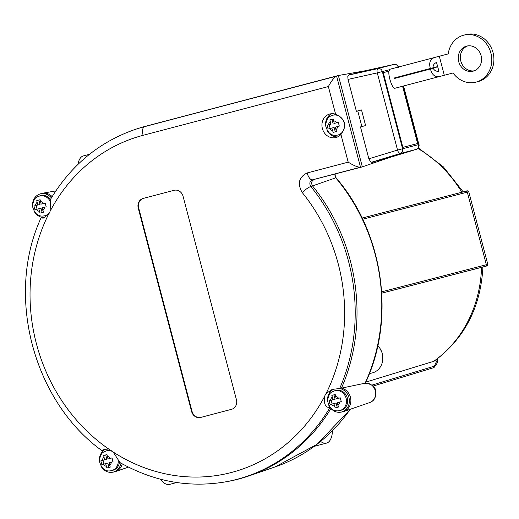 <?xml version="1.0" encoding="UTF-8"?>
<svg xmlns="http://www.w3.org/2000/svg" width="519" height="519" viewBox="0 0 519 519"><rect width="100%" height="100%" fill="white"/><g stroke="black" fill="none" stroke-linecap="round" stroke-linejoin="round"><path stroke-width="0.78" d="M369.742 402.549L343.682 411.535A12.164 10.893 75.5 0 0 350.818 399.377A12.164 10.893 75.5 0 0 341.476 388.134L365.091 383.197L365.019 383.69L365.091 383.197A9.991 8.953 75.5 0 1 375.347 391.008A9.991 8.953 75.5 0 1 369.742 402.549C374.459 400.804 376.418 396.808 375.607 390.573C375.159 386.519 371.662 384.054 365.123 383.191M334.8 131.956L333.159 132.39L331.881 128.044L328.086 129.043L327.1 125.287L330.901 124.288L329.876 119.876L333.237 118.987L334.262 123.405L338.31 122.341L339.296 126.091L335.248 127.155L336.52 131.508L334.8 131.956M341.716 133.519A10.224 9.154 75.5 0 1 339.121 134.713A10.224 9.154 75.5 0 1 339.089 134.726L337.863 135.037A10.224 9.154 -104.5 0 0 337.895 135.031A10.224 9.154 -104.5 0 0 344.155 122.834A10.224 9.154 -104.5 0 0 332.737 115.25C330.447 116.58 327.028 115.581 325.588 125.481C327.606 133.234 331.693 136.426 337.863 135.037M332.737 115.25L333.964 114.933A10.224 9.154 75.5 0 1 336.85 114.712M41.682 212.68L40.041 213.108L38.769 208.761L34.968 209.76L33.982 206.011L37.783 205.005L36.758 200.594L40.119 199.711L41.144 204.123L45.192 203.059L46.178 206.815L42.13 207.879L43.401 212.226L41.682 212.68M108.542 467.535L106.901 467.969L105.629 463.623L101.828 464.622L100.848 460.866L104.643 459.866L103.618 455.455L106.979 454.573L108.004 458.984L112.052 457.92L113.038 461.67L108.99 462.734L110.262 467.087L108.542 467.535M48.552 214.276A10.224 9.154 75.5 0 1 46.003 215.437A10.224 9.154 75.5 0 1 45.97 215.443L44.744 215.761A10.224 9.154 -104.5 0 0 44.777 215.755A10.224 9.154 -104.5 0 0 49.785 212.057M40.813 195.663A10.224 9.154 75.5 0 1 40.845 195.657A10.224 9.154 75.5 0 1 50.544 199.536M112.688 451.621A10.224 9.154 -104.5 0 0 106.479 450.829L107.705 450.511A10.224 9.154 75.5 0 1 110.528 450.284M119.435 462.118A10.224 9.154 75.5 0 1 112.831 470.305L111.604 470.616C105.461 472.108 101.367 468.845 99.324 460.833C100.809 451.335 104.105 452.146 106.447 450.836A10.224 9.154 -104.5 0 1 106.479 450.829L106.447 450.836M336.779 407.473L335.138 407.908L333.86 403.555L330.065 404.554L329.078 400.804L332.88 399.805L331.855 395.387L335.216 394.505L336.241 398.916L340.289 397.852L341.275 401.609L337.227 402.673L338.498 407.019L336.779 407.473M334.716 390.768L335.942 390.45A10.224 9.154 75.5 0 1 347.36 398.028A10.224 9.154 75.5 0 1 341.1 410.231A10.224 9.154 75.5 0 1 341.067 410.237L339.841 410.555A10.224 9.154 -104.5 0 0 339.874 410.548A10.224 9.154 -104.5 0 0 346.134 398.345A10.224 9.154 -104.5 0 0 334.716 390.768C332.426 392.098 329.007 391.092 327.567 400.992C329.584 408.751 333.672 411.937 339.841 410.555M335.631 114.232C345.433 118.87 347.205 125.611 340.938 134.466A12.164 10.893 75.5 0 1 335.955 137.541A12.164 10.893 75.5 0 1 322.357 128.498A12.164 10.893 75.5 0 1 329.857 113.992A12.164 10.893 75.5 0 1 335.631 114.232L328.371 86.556C331.459 80.847 334.21 77.37 336.61 76.111L144.412 126.694A182.292 163.284 -104.5 0 0 133.954 129.867L135.595 129.302A182.429 163.407 -104.5 0 1 146.053 126.13L144.412 126.694A8.019 3.568 75.3 0 0 143.114 135.31L328.371 86.556M331.712 113.7A12.164 10.893 -104.5 0 0 325.569 124.962M326.886 130.029A12.164 10.893 -104.5 0 0 337.72 136.893M160.209 479.141A24.257 10.789 75.3 0 0 169.648 484.396L176.739 482.527M332.471 430.738A24.257 10.789 -104.7 0 1 326.555 443.103A24.257 10.789 -104.7 0 1 320.658 441.442M89.489 154.299L83.429 155.895A24.257 10.789 75.3 0 0 77.908 164.445M473.179 71.155A12.936 11.587 75.5 0 1 473.14 71.161A12.936 11.587 75.5 0 1 458.679 61.54A12.936 11.587 75.5 0 1 466.652 46.113A12.936 11.587 75.5 0 1 481.113 55.708A12.936 11.587 75.5 0 1 473.179 71.155M467.729 45.893A12.936 11.587 -104.5 0 0 460.794 60.995A12.936 11.587 -104.5 0 0 474.184 70.831M440.229 76.345L394.888 88.275C392.617 89.333 388.089 76.358 388.926 71.194L389.892 69.254L448.228 53.905A24.257 21.727 75.5 0 1 463.817 35.156A24.257 21.727 75.5 0 1 490.935 53.191A24.257 21.727 75.5 0 1 475.981 82.125A24.257 21.727 75.5 0 1 453.022 72.978L440.216 76.351C435.227 77.513 431.977 75.067 430.465 69.001L394.155 78.557L394.025 78.058L430.335 68.502C428.675 62.481 430.303 58.757 435.227 57.324M395.413 78.226A4.982 2.212 -104.7 0 1 395.283 77.733L433.08 67.788C432.93 65.238 434.079 63.467 436.524 62.468L437.653 66.588L396.594 77.662L437.718 66.834L438.918 71.207C436.265 71.57 434.364 70.597 433.216 68.287L430.465 69.001M395.283 77.733L394.025 78.058M433.08 67.788L430.335 68.502M463.817 35.156L465.932 34.604A24.257 21.727 75.5 0 1 493.05 52.64A24.257 21.727 75.5 0 1 478.096 81.574L475.981 82.125M444.699 75.171A4.009 1.784 75.3 0 0 444.705 75.171L444.309 75.274M365.811 382.114L434.085 361.211M434.098 361.218C464.473 338.68 480.75 307.274 482.923 267.006L381.763 293.177L485.57 266.292A1.291 1.168 -104.5 0 0 486.374 264.742L381.679 291.84M377.8 345.719A16.173 14.487 75.5 0 1 382.373 362.106A16.173 14.487 75.5 0 1 371.293 373.148L369.45 373.479M343.682 411.535A12.164 10.893 75.5 0 1 342.196 411.917L340.782 412.17A12.047 10.795 75.5 0 1 330.201 407.571A182.318 163.303 75.5 0 1 330.142 407.668L329.837 407.726C325.374 407.421 323.635 403.652 324.609 396.419A12.164 10.893 75.5 0 1 326.081 393.551L332.218 389.406L339.977 388.471A182.318 163.303 75.5 0 1 339.932 388.575A12.047 10.795 75.5 0 1 349.371 400.512A12.047 10.795 75.5 0 1 340.782 412.17M32.554 204.123A12.047 10.795 75.5 0 1 39.658 194.106L41.014 193.632A12.164 10.893 75.5 0 1 42.5 193.25A12.164 10.893 75.5 0 1 52.14 196.643M122.25 463.856A12.164 10.893 75.5 0 1 115.445 471.596A12.164 10.893 75.5 0 1 113.959 471.985L112.545 472.232A12.047 10.795 75.5 0 1 101.477 466.925M99.414 458.978A12.047 10.795 75.5 0 1 103.249 450.862A182.318 163.303 75.5 0 1 103.158 450.797L102.172 450.829L103.969 449.473L110.521 450.278A12.164 10.893 75.5 0 1 113.207 452.055L119.954 462.559C153.605 481.541 188.669 488.003 225.142 481.93L226.848 481.632A182.429 163.407 -104.5 0 0 249.107 475.865A182.429 163.407 -104.5 0 0 330.947 408.498M313.956 179.619L314.209 179.542C311.484 180.897 310.939 183.045 312.587 185.977A182.429 163.407 -104.5 0 1 341.476 388.134L339.932 388.575M339.673 388.543A182.292 163.284 -104.5 0 0 310.816 186.503C309.116 183.473 309.674 181.254 312.496 179.84L362.34 166.871L360.51 167.209L336.61 76.111L338.375 75.515L146.053 126.13M373.304 163.096L388.53 157.847L372.986 161.876L373.304 163.096L362.34 166.871L338.375 75.515L349.8 73.497L350.117 74.717L365.661 70.688L349.8 73.497M133.954 129.867C98.727 142.42 71.006 165.431 50.778 198.9L50.064 211.343A12.164 10.893 75.5 0 1 48.591 214.217L43.22 218.162L41.053 217.87L41.935 217.422A182.318 163.303 75.5 0 1 41.981 217.318A12.047 10.795 75.5 0 1 34.611 212.063M334.048 389.049A12.164 10.893 -104.5 0 0 327.547 400.48M328.864 405.547A12.164 10.893 -104.5 0 0 330.142 407.668M120.972 463.143A12.047 10.795 75.5 0 1 112.545 472.232M39.658 194.106A12.047 10.795 75.5 0 1 51.381 197.888M105.519 449.246A12.164 10.893 -104.5 0 0 103.158 450.797M41.935 217.422A12.164 10.893 -104.5 0 0 44.679 217.61M340.938 134.466L348.197 162.142C353.692 165.593 357.792 167.28 360.51 167.209L312.496 179.84A8.019 3.568 75.3 0 1 307.131 172.95C298.86 177.096 297.218 183.609 302.201 192.491A8.019 1.615 -39 0 1 310.816 186.503L335.735 177.822A180.262 161.461 75.5 0 1 365.091 383.197M138.229 208.035A8.019 7.188 75.5 0 1 143.14 198.446L174.073 190.311A8.019 7.188 75.5 0 1 174.099 190.304A8.019 7.188 75.5 0 1 183.058 196.24L236.443 399.727A8.019 7.188 75.5 0 1 231.532 409.316L200.6 417.458A8.019 7.188 75.5 0 1 200.574 417.464A8.019 7.188 75.5 0 1 191.615 411.528L138.229 208.035L138.677 207.924L192.062 411.411A8.019 7.188 -104.5 0 0 200.898 417.38M335.216 394.511L333.957 394.849L335.105 399.228L331.18 400.259L332.166 404.003M333.86 403.555L336.091 402.978L337.24 407.35M340.289 397.859L336.241 398.916M331.855 395.387L333.957 394.849M330.065 404.554L331.511 404.184A5.047 4.522 75.5 0 0 334.554 406.182M335.105 399.228L332.88 399.805M329.078 400.804L331.18 400.259M112.052 457.927L108.004 458.984M106.979 454.579L105.72 454.91L106.869 459.289L102.95 460.321L103.93 464.07M105.629 463.623L107.855 463.045L109.003 467.418M101.828 464.622L103.281 464.246A5.047 4.522 75.5 0 0 106.317 466.25M104.643 459.866L106.869 459.289M103.618 455.455L105.72 454.91M100.848 460.866L102.95 460.321M45.192 203.065L41.144 204.123M40.119 199.718L38.86 200.049L40.008 204.428L36.09 205.466L37.07 209.209M38.769 208.761L40.995 208.184L42.143 212.556M40.008 204.428L37.783 205.005M36.758 200.594L38.86 200.049M34.968 209.76L36.414 209.384A5.047 4.522 75.5 0 0 39.457 211.389M33.982 206.011L36.09 205.466M174.222 190.272L143.588 198.336A8.019 7.188 -104.5 0 0 138.677 207.924M327.1 125.287L329.202 124.742L330.188 128.491M330.901 124.288L329.202 124.742M338.31 122.348L334.262 123.405M331.881 128.044L334.113 127.466L335.261 131.839M333.237 119L331.978 119.331L333.127 123.71M329.876 119.876L331.978 119.331M328.086 129.043L329.533 128.667M334.846 174.112L335.138 176.836L335.735 177.822A4.009 0.837 139.9 0 1 336.15 177.881L336.15 177.881C383.677 232.947 395.932 319.308 365.233 383.366M372.519 163.303L372.194 162.077M349.332 74.918L349.015 73.698M403.542 85.998L418.93 144.639L418.496 144.626C419.125 146.605 418.385 148.187 416.27 149.362L388.64 157.815M361.879 126.558L357.773 110.917L356.378 111.28L361.509 109.931L365.61 125.572L360.484 126.921L368.847 158.808L370.741 162.045L371.591 162.233L400.272 153.501A4.009 1.654 -106.9 0 1 397.528 150.075L368.847 158.808M356.378 111.28L348.015 79.401L377.281 72.887A4.009 1.654 -102.5 0 1 377.988 68.56L348.723 75.073L347.801 76.527L348.015 79.401M372.986 161.876L371.591 162.233M365.765 70.662L393.986 64.421C396.406 64.401 397.826 65.407 398.242 67.444M348.723 75.073L350.117 74.717M365.739 70.668L394.012 64.414A3.75 1.784 -102.5 0 1 394.064 64.401M416.361 149.329A3.75 1.784 -107 0 1 416.303 149.349C418.515 149.18 419.631 144.567 418.924 144.639M361.509 109.937L357.773 110.917M388.926 71.194L383.243 72.666L388.939 71.187M417.6 143.523L402.575 86.251L417.607 143.523L402.835 147.351L383.243 72.666M332.575 130.671A5.047 4.522 75.5 0 1 329.533 128.66M328.546 124.904A5.047 4.522 75.5 0 1 330.207 121.66M333.574 120.778A5.047 4.522 75.5 0 1 336.617 122.782M337.597 126.539A5.047 4.522 75.5 0 1 335.936 129.782M35.428 205.628A5.047 4.522 75.5 0 1 37.096 202.378M40.456 201.495A5.047 4.522 75.5 0 1 43.499 203.506M44.485 207.256A5.047 4.522 75.5 0 1 42.818 210.506M50.551 202.092A10.224 9.154 -104.5 0 0 39.619 195.968C37.329 197.304 33.91 196.299 32.47 206.199C34.488 213.958 38.575 217.143 44.744 215.761M102.288 460.489A5.047 4.522 75.5 0 1 103.956 457.239M111.604 470.623A10.224 9.154 -104.5 0 0 118.183 459.879M107.316 456.357A5.047 4.522 75.5 0 1 110.359 458.361M111.345 462.118A5.047 4.522 75.5 0 1 109.678 465.361M330.525 400.421A5.047 4.522 75.5 0 1 332.186 397.178M335.553 396.289A5.047 4.522 75.5 0 1 338.596 398.3M339.575 402.05A5.047 4.522 75.5 0 1 337.914 405.3M444.277 75.158L439.346 56.363M437.783 358.519A14.234 6.325 -104.7 0 1 434.397 366.154A1.291 1.161 73.1 0 1 433.65 367.692L373.064 386.078L433.612 367.699A1.291 1.161 73.1 0 0 433.65 367.692L437.958 358.382M434.397 366.154L371.98 385.104M362.703 219.239L467.327 192.16A1.291 1.168 -104.5 0 0 465.867 191.206L362.132 218.058L465.874 191.206C467.301 190.551 468.274 190.745 468.78 191.79L487.821 264.372L486.374 264.742L467.327 192.16L468.78 191.79M485.57 266.292L482.923 267.013L487.218 265.825L487.821 264.372M417.84 148.434A123.944 111.021 75.5 0 1 461.832 192.251M481.541 267.356A123.944 111.021 75.5 0 1 433.222 361.652M350.215 409.283A180.262 161.461 75.5 0 1 275.167 466.879L249.107 475.865M225.142 481.93A182.292 163.284 -104.5 0 0 329.837 407.726M50.064 211.343A174.274 156.102 75.5 0 1 143.114 135.31M302.201 192.491A174.274 156.102 75.5 0 1 326.081 393.551M348.197 162.142L307.131 172.95M324.609 396.419A174.274 156.102 75.5 0 1 113.207 452.055M110.521 450.278A174.274 156.102 75.5 0 1 48.591 214.217M143.14 198.446L143.588 198.336M191.615 411.528L192.062 411.411M389.341 69.747L377.281 72.887L397.528 150.075L402.608 148.745L382.354 71.557A4.009 3.594 -104.5 0 0 377.988 68.56L393.986 64.421M403.14 86.102L418.496 144.626L402.608 148.745A4.009 3.594 -104.5 0 1 400.272 153.501L416.27 149.362M40.845 195.657L39.619 195.968M314.378 446.308L326.555 443.103M379.986 348.444L382.529 353.699L382.795 359.304M418.295 147.909L443.33 166.82L463.208 191.894M55.831 190.895L42.5 193.25M128.433 467.119L115.445 471.596M41.053 217.87C5.32 295.175 33.106 401.096 102.172 450.829M335.099 174.04L335.313 176.395L336.15 177.881M350.429 409.206L316.979 444.361L275.167 466.879M394.012 64.414C395.997 63.435 399.306 67.009 398.618 67.23M388.608 157.828L416.303 149.349"/></g></svg>

